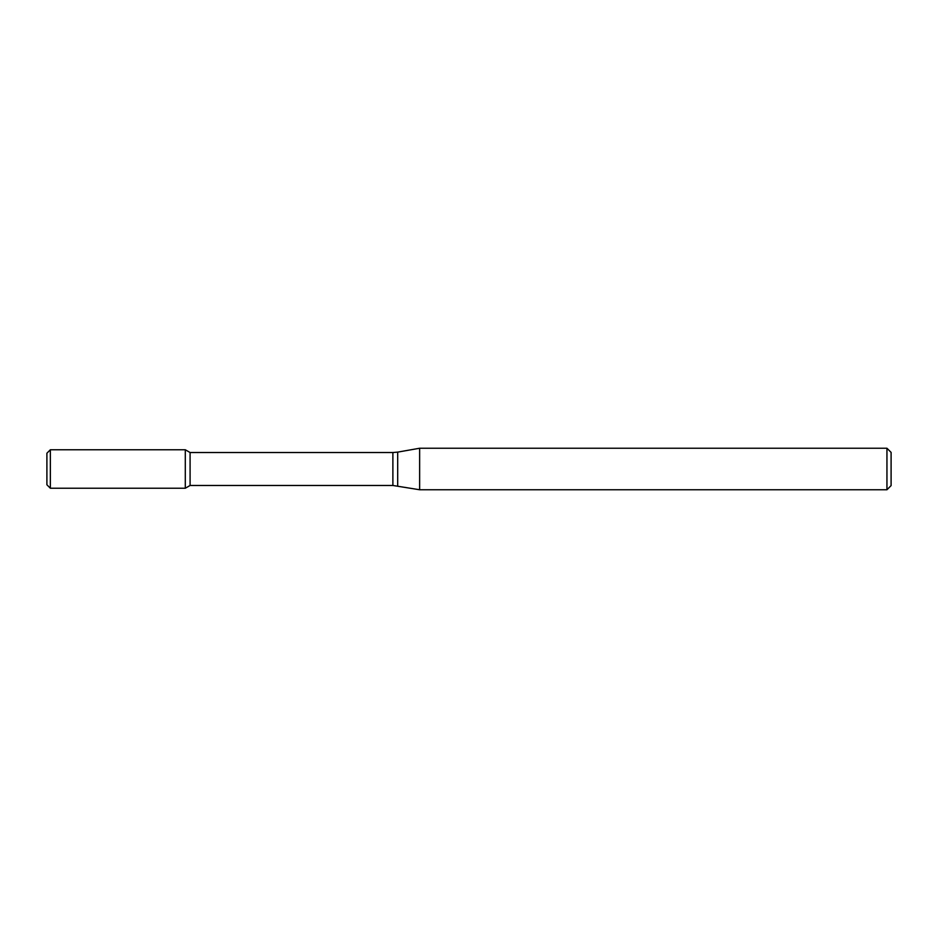 <?xml version="1.0" encoding="UTF-8"?>
<svg xmlns="http://www.w3.org/2000/svg" width="938" height="938" viewBox="0 0 938 938"><rect width="100%" height="100%" fill="white"/><g stroke="black" fill="none" stroke-linecap="round" stroke-linejoin="round"><path stroke-width="1.41" d="M886.949 489.753L886.949 448.247L891.1 452.397L891.1 485.603L886.949 489.753L419.638 489.753L392.881 485.474L190.086 485.474L185.29 488.241L185.29 449.759L50.359 449.759L50.359 488.241L46.9 484.782L46.9 453.218L50.359 449.759M190.086 485.474L190.086 452.526L185.29 449.759L185.29 488.241L50.359 488.241M419.638 489.753L419.638 448.247L397.689 452.116L397.689 485.884M392.881 485.474L392.881 452.526L190.086 452.526M392.881 452.526L397.689 452.116M886.949 448.247L419.638 448.247"/></g></svg>
